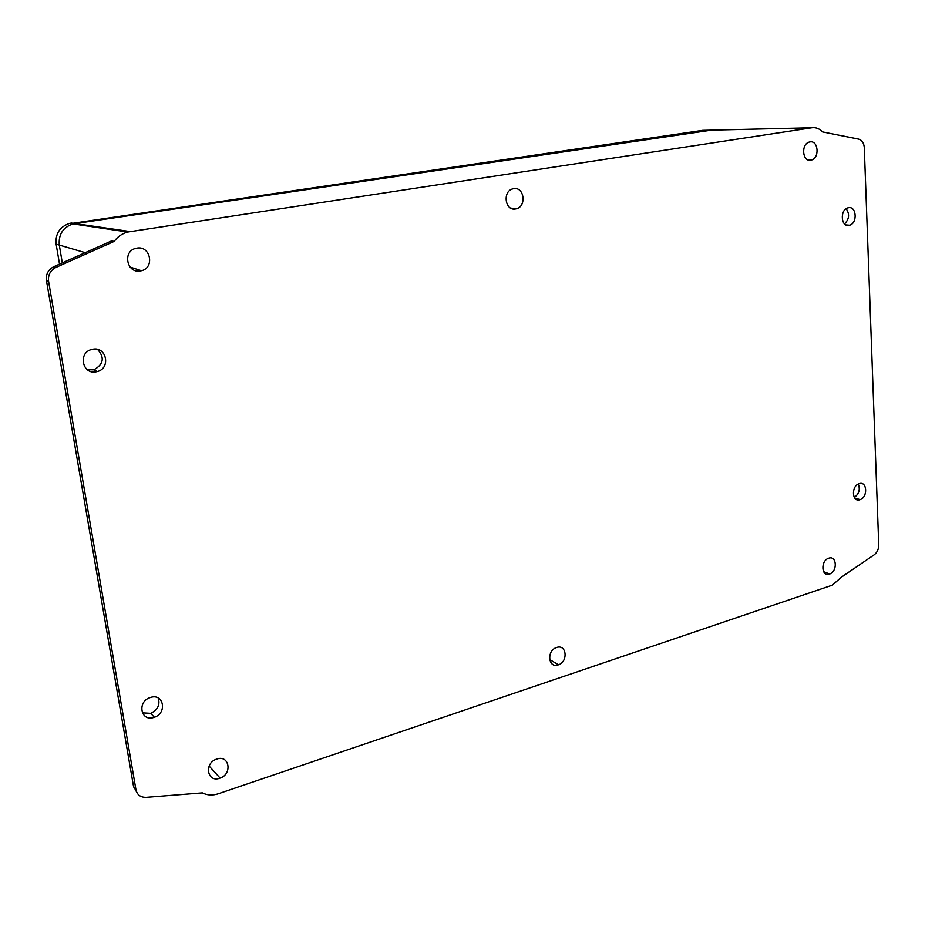 <?xml version="1.0" encoding="UTF-8"?>
<svg xmlns="http://www.w3.org/2000/svg" width="925" height="925" viewBox="0 0 925 925"><rect width="100%" height="100%" fill="white"/><g stroke="black" fill="none" stroke-linecap="round" stroke-linejoin="round"><path stroke-width="1.39" d="M85.216 252.675L59.293 245.067L62.31 262.897L59.293 245.067C58.425 234.407 62.992 227.353 72.994 223.896L711.487 130.159M92.616 349.28L91.633 349.5C77.688 352.783 82.498 375.111 96.362 371.781L97.31 371.561C111.104 368.277 106.514 346.123 92.616 349.28M87.378 369.769L93.83 369.827C103.588 364.392 104.849 357.593 97.622 349.442M150.555 697.45L150.047 697.623C136.819 701.74 140.808 722.009 153.874 717.418L154.359 717.257C167.46 713.14 163.656 693.01 150.555 697.45M142.334 712.84L150.706 713.337C157.77 709.833 160.279 704.723 158.221 698.017M859.256 483.648L858.978 483.74C851.023 486.192 851.983 502.564 859.88 499.708L860.146 499.616C868.043 497.164 867.153 480.873 859.256 483.648M848.398 207.743L847.878 207.871C839.68 209.825 840.929 227.411 849.092 225.353L849.601 225.226C857.729 223.26 856.573 205.789 848.398 207.743M216.785 759.067L216.381 759.217C203.766 763.391 207.327 782.92 219.78 778.214L220.127 778.098C232.649 773.971 229.296 754.499 216.785 759.067M136.888 248.131L135.802 248.363C122.204 251.323 126.91 273.812 140.461 270.944L141.456 270.724C154.949 267.811 150.509 245.426 136.888 248.131M556.619 647.512L556.307 647.627C546.328 650.911 548.363 668.671 558.249 664.89L558.503 664.798C568.436 661.548 566.551 643.846 556.619 647.512M513.664 188.677L512.855 188.85C502.263 191.198 505.015 211.258 515.56 208.958L516.312 208.807C526.834 206.495 524.255 186.515 513.664 188.677M828.754 558.191L828.499 558.272C820.406 560.932 821.423 577.2 829.471 574.09L829.667 574.009C837.726 571.396 836.813 555.162 828.754 558.191M809.965 141.918L809.352 142.057C800.853 143.953 802.333 162.072 810.786 160.187L811.364 160.06C819.804 158.198 818.452 140.138 809.965 141.918M111.277 229.585L112.688 229.134L118.585 230.672M878.75 544.998L864.297 147.688C863.904 142.97 861.996 140.114 858.585 139.12L822.51 131.917C819.469 128.633 815.919 127.257 811.861 127.777L127.743 232.036C122.169 233.539 117.648 236.661 114.191 241.39L55.997 267.383C50.378 270.32 47.903 274.945 48.574 281.235L135.963 789.823C137.212 794.922 140.623 797.419 146.185 797.315L202.378 792.852C207.235 795.315 212.577 795.593 218.404 793.708L832.315 585.155L841.657 576.992L874.079 554.884C877.143 552.526 878.704 549.23 878.75 544.998M59.524 264.145L56.136 244.142L59.293 245.067C58.425 234.407 62.992 227.353 72.994 223.896L709.186 130.217L702.607 130.379L70.797 223.573M854.295 497.43C859.036 493.962 860.366 489.498 858.296 484.029M844.525 223.908C849.277 219.156 849.821 214.08 846.155 208.703M111.405 240.986L114.191 241.39M130.113 231.551L71.375 223.029L69.572 223.387L127.743 232.036M56.101 243.899L56.136 244.142C55.28 233.69 59.755 226.775 69.572 223.387L68.67 223.642M811.861 127.777L709.186 130.217M48.574 281.235L46.435 280.483L133.605 786.886L135.963 789.823M111.763 240.835L53.812 266.689L55.997 267.383M133.477 786.123L136.773 792.343M53.546 266.816L53.812 266.689C48.227 269.626 45.764 274.216 46.435 280.483L46.4 280.24M807.987 159.875L811.364 160.06M823.551 571.638L829.667 574.009M510.692 208.102L516.312 208.807M549.623 659.537L558.503 664.798M130.067 267.059L141.456 270.724M209.142 766.073L220.127 778.098M845.959 224.937L849.601 225.226M854.665 497.985L860.146 499.616M150.706 713.337L154.359 717.257M93.83 369.827L97.31 371.561"/></g></svg>

